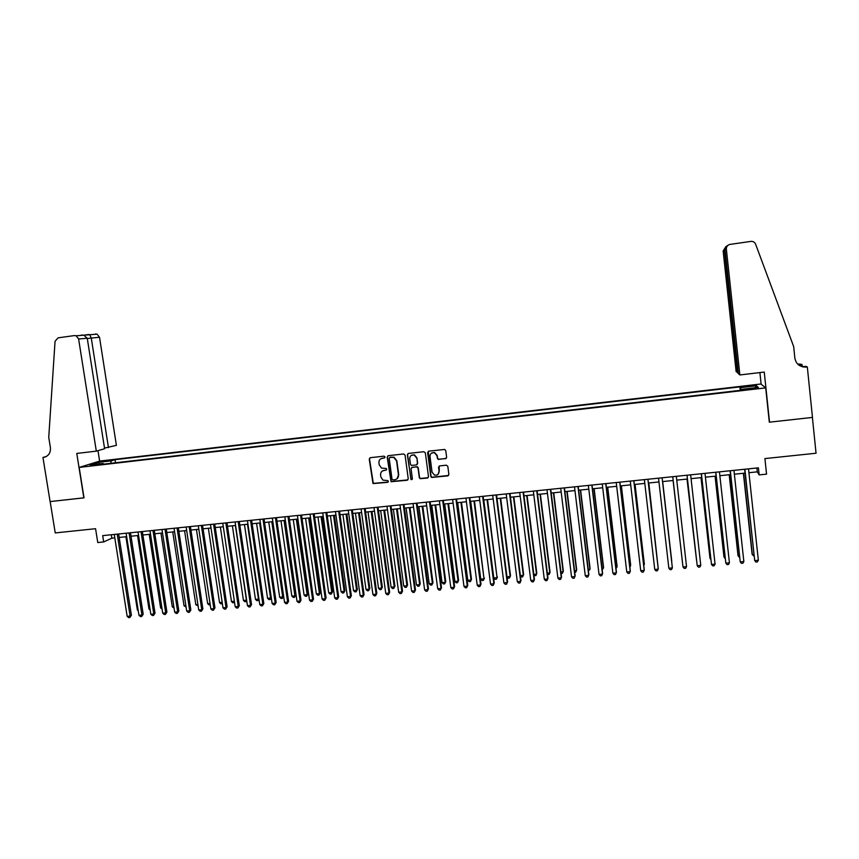 <?xml version="1.0" encoding="UTF-8"?>
<svg xmlns="http://www.w3.org/2000/svg" width="859" height="859" viewBox="0 0 859 859"><rect width="100%" height="100%" fill="white"/><g stroke="black" fill="none" stroke-linecap="round" stroke-linejoin="round"><path stroke-width="1.29" d="M385.047 456.977L384.016 456.161L370.336 457.686L369.23 459.146L373.01 483.585L387.559 482.35L388.343 481.341L387.881 480.643L382.91 480.117L380.859 476.97L380.591 475.016C380.494 472.45 381.675 470.904 384.145 470.378L385.916 470.184L386.69 469.175L386.174 468.445L381.536 468.101L379.206 464.816L378.937 462.851C378.84 460.274 380.022 458.727 382.491 458.191L384.263 457.997L385.047 456.977M749.757 385.584L745.698 386.292L754.546 385.53L749.757 385.584M445.488 458.76L446.637 457.289L445.757 450.599L444.704 449.44L428.77 451.158L427.632 452.618L430.778 476.38L431.605 477.454L447.732 475.886L448.87 474.426L447.818 466.362L446.326 465.181L439.69 465.911L438.552 467.371L439.078 471.366C438.906 474.383 437.328 475.607 434.364 475.048L432.066 472.128L430.005 456.483C430.101 453.681 431.54 452.403 434.321 452.65L437.016 455.699L437.36 458.319L438.337 459.447L446.272 458.373M79.178 467.414L84.021 497.844L50.155 501.581L55.234 532.924L95.564 528.704L97.765 542.544L103.692 541.943L102.693 535.64L758.411 467.833L759.163 474.898L766.55 474.136L764.907 458.588L816.05 453.23L812.399 417.431L769.31 422.188L765.702 387.881L79.178 467.414L99.784 461.058L760.891 383.994L765.702 387.881M405.072 455.141L403.601 453.971L388.311 455.678L387.194 457.138L391.049 481.716L407.123 480.256L408.24 478.796L405.072 455.141M408.476 453.423L423.863 451.705L425.345 452.876L428.491 476.627L427.353 478.076L420.083 478.678L419.289 477.615L418.011 468.005L416.54 466.834L412.17 467.307L411.053 468.767L412.384 478.753L411.096 479.687L407.349 454.883L408.476 453.423M103.016 461.594L111.036 460.284L103.016 461.594M740.275 390.34L739.91 386.894L115.02 459.683L111.316 460.853L110.714 463.334M739.91 386.894L740.63 387.624L756.478 385.777L758.357 387.388L742.219 389.256L742.981 390.029L99.215 464.665L103.091 463.441L90.109 464.944L98.517 462.335L111.316 460.853M748.941 472.708L757.294 471.849L759.163 474.898M103.692 541.943L111.831 538.196L114.805 537.895M119.176 537.444L126.66 536.671M131.008 536.22L138.567 535.447M142.895 535.007L150.518 534.223M154.835 533.772L162.523 532.988M166.818 532.548L174.57 531.742M178.855 531.302L186.671 530.508M190.945 530.067L198.826 529.251M203.078 528.811L211.035 527.995M215.276 527.566L223.286 526.739M227.517 526.309L235.602 525.472M239.801 525.042L247.961 524.205M252.149 523.775L260.374 522.927M264.54 522.497L272.84 521.649L283.62 596.167L282.31 598.401L281.097 598.508L279.669 597.198L282.708 596.93L271.809 521.746M276.995 521.22L285.36 520.361M289.494 519.931L297.933 519.061M302.046 518.643L310.561 517.773M314.662 517.343L323.231 516.463M327.322 516.044L335.976 515.153M340.035 514.734L348.765 513.843M352.813 513.424L361.607 512.522M365.633 512.104L374.513 511.191M378.518 510.783L387.463 509.859M391.457 509.451L400.477 508.528M404.449 508.12L413.555 507.186M417.506 506.778L426.676 505.833M430.606 505.425L439.862 504.48M443.781 504.072L453.101 503.116M456.999 502.719L466.405 501.753M470.281 501.345L479.762 500.378M483.617 499.981L493.184 498.993M497.017 498.596L506.66 497.608M510.471 497.221L520.2 496.223M523.99 495.826L533.804 494.816M537.573 494.43L547.462 493.42M551.21 493.034L561.185 492.003M564.911 491.627L574.961 490.586M578.665 490.21L588.802 489.168M592.485 488.792L602.707 487.74M606.368 487.364L616.676 486.301M620.316 485.926L630.71 484.863M634.329 484.487L644.808 483.413M648.395 483.037L658.96 481.953M662.536 481.588L673.177 480.492M676.752 480.127L687.425 479.032M691.055 478.656L701.739 477.561M705.432 477.174L716.116 476.079M719.863 475.693L730.558 474.597M734.37 474.2L745.075 473.105M111.294 534.76L111.831 538.196M756.886 467.994L757.294 471.849M115.503 462.776L115.02 459.683M103.585 464.161L103.091 463.441M742.219 389.256L742.251 390.104M741.07 390.244L740.63 387.624M99.483 463.86L98.517 462.335M756.478 385.777L755.082 387.763M384.768 457.761L380.945 458.695M382.47 470.947L386.443 469.927M369.982 457.783L369.52 458.964L373.311 483.381L388.118 482.071M387.914 455.785L387.473 456.956L391.328 481.512L407.885 479.88M389.975 457.353L389.202 458.373L391.994 479.086L393.025 479.913L394.893 479.709C397.373 479.182 398.565 477.636 398.469 475.07L396.557 460.896L393.798 457.396L389.739 457.418M397.008 478.828L398.469 475.07M390.254 457.181L394.066 457.224L396.826 460.714L398.737 474.866M411.686 467.468L417.399 466.727L418.258 467.822L419.536 477.411L420.33 478.474L428.158 477.679M408.036 453.552L407.606 454.712L410.817 478.753L412.17 479.472M416.69 458.03L414.156 455.023C411.311 454.669 409.829 455.925 409.722 458.803L410.452 464.3L411.311 465.385L416.293 464.987L417.42 463.527L416.937 457.847L414.414 454.851L411.289 455.388M417.034 464.644L417.42 463.527M416.937 457.847L417.667 463.345M431.476 453.133L434.557 452.478L437.242 455.528L437.585 458.137L438.562 459.264L445.703 458.588M438.036 474.351L439.078 471.366M439.121 466.115L439.303 471.172M428.276 451.308L431.003 476.176L431.841 477.26L448.57 475.457M125.908 536.746L137.376 609.987L138.127 609.911M138.245 610.728L137.376 609.987M117.232 534.137L130.106 616.096L127.164 616.354L114.268 534.448M118.639 533.997L131.395 615.28L130.106 616.096L129.859 617.535L128.689 617.642L127.164 616.354M131.395 615.28L129.859 617.535M104.508 448.097L116.395 445.338L99.515 337.254L87.285 338.489M108.459 447.625L91.258 337.941L89.723 334.742L97.11 334.172L99.515 337.254M83.849 497.866L76.773 453.445L96.315 451.136L78.62 338.983L76.118 335.783L74.4 335.579L58.047 337.855L55.051 341.291L48.748 437.36L50.391 447.518C50.799 452.596 48.77 455.839 44.314 457.256L42.95 457.45L50.101 501.592L84.021 497.801M42.95 457.45L46.246 456.548M99.623 461.1L97.98 450.653M96.315 451.136L104.605 448.742L87.253 338.263L78.62 338.983M95.446 333.979L97.11 334.172M81.369 335.053L83.86 335.193L87.253 338.263M88.96 334.473L83.817 335.182L89.723 334.742M739.867 374.953L726.37 249.25L725.039 249.98L738.311 373.568L739.867 374.953L764.252 372.065L769.535 422.156L812.474 417.42L807.32 366.965L806 366.342L802.37 366.782M726.37 249.25C726.295 246.995 727.315 245.406 729.463 244.482L750.863 241.4C753.118 241.229 754.696 242.141 755.598 244.139L793.684 346.617L794.876 358.203C796.057 364.066 799.783 367.04 806.043 367.104L807.32 366.965M797.614 364.023L802.016 364.484L798.591 364.892M802.252 366.75L802.016 364.484M761.128 384.188L759.904 372.581M737.591 372.924L724.416 250.313L723.138 251L736.12 371.603L738.235 372.849M797.99 364.388L800.91 364.441L798.398 364.742M802.897 366.9L806.494 367.061M723.138 251L725.962 246.469M800.008 365.837L806.043 367.104M726.961 245.867L724.416 250.313L725.06 250.227M728.11 245.223C725.941 246.329 724.921 247.907 725.039 249.98M137.547 535.554L148.972 608.945L149.981 608.848M150.153 609.954L148.972 608.945M149.23 534.352L160.612 607.893L161.889 607.785M162.104 609.16L160.612 607.893M160.966 533.149L172.294 606.851L173.84 606.712M174.055 608.097L172.294 606.851M172.745 531.936L184.03 605.788L185.855 605.627M186.059 607.023L184.03 605.788M129.097 532.913L141.928 615.044L138.965 615.302L126.123 533.224M130.471 532.773L143.195 614.228L141.928 615.044L141.671 616.483L140.489 616.59L138.965 615.302M143.195 614.228L141.671 616.483M141.016 531.678L153.793 613.992L150.819 614.249L138.031 531.989M142.358 531.538L155.028 613.176L153.793 613.992L153.525 615.441L152.333 615.538L150.819 614.249M155.028 613.176L153.525 615.441M152.977 530.443L165.712 612.929L162.727 613.197L149.981 530.755M154.298 530.304L166.914 612.123L165.712 612.929L165.422 614.378L164.23 614.486L162.727 613.197M166.914 612.123L165.422 614.378M164.992 529.198L177.673 611.866L174.678 612.134L161.986 529.509M166.292 529.069L178.855 611.06L177.673 611.866L177.383 613.326L176.181 613.433L174.678 612.134M178.855 611.06L177.383 613.326M184.578 530.722L195.82 604.736L197.903 604.543M198.118 605.939L195.82 604.736M177.061 527.952L189.689 610.803L186.682 611.06L174.044 528.264M178.328 527.823L190.848 609.997L189.377 612.263L188.175 612.37L186.682 611.06M190.848 609.997L189.377 612.263M196.453 529.498L207.653 603.673L210.015 603.458M210.23 604.854L209.102 604.951L207.653 603.673M189.184 526.696L201.758 609.729L198.73 609.997L186.145 527.018M190.419 526.578L202.885 608.924L201.435 611.189L200.222 611.297L198.73 609.997M202.885 608.924L201.435 611.189M208.383 528.274L219.528 602.599L222.17 602.363M222.363 603.641L220.978 603.888L219.528 602.599M222.298 603.233L222.17 603.78M201.35 525.44L213.87 608.644L210.842 608.924L198.3 525.762M202.552 525.321L214.965 607.85L213.537 610.115L212.323 610.223L210.842 608.924M214.965 607.85L213.537 610.115M220.355 527.039L231.458 601.536L234.378 601.268M234.539 602.352L232.907 602.825L231.458 601.536M234.41 601.44L234.099 602.717M213.569 524.183L226.035 607.571L222.996 607.839L210.509 524.495M214.75 524.054L227.109 606.765L225.692 609.042L224.467 609.149L222.996 607.839M227.109 606.765L225.692 609.042M232.381 525.805L243.441 600.452L246.436 600.183L235.398 525.493M246.737 600.817L244.879 601.751L243.441 600.452M246.082 601.644L246.619 600.044M225.842 522.906L238.254 606.486L235.194 606.755L222.771 523.228M226.991 522.787L239.296 605.681L237.9 607.957L236.676 608.065L235.194 606.755M239.296 605.681L237.9 607.957M244.461 524.559L255.467 599.378L258.484 599.11L247.489 524.248M258.988 599.281L258.108 600.57L256.895 600.677L255.467 599.378M258.108 600.57L258.913 598.766M238.168 521.638L250.527 605.391L247.456 605.67L235.076 521.95M239.285 521.52L251.537 604.596L250.152 606.873L248.927 606.98L247.456 605.67M251.537 604.596L250.152 606.873M256.583 523.314L267.546 598.293L270.574 598.025L259.622 523.002M271.283 597.724L270.177 599.485L268.974 599.593L267.546 598.293M270.177 599.485L271.251 597.467M250.538 520.361L262.843 604.296L259.762 604.575L247.435 520.672M251.633 520.243L263.831 603.501L262.457 605.788L261.222 605.896L259.762 604.575M263.831 603.501L262.457 605.788M268.76 522.068L279.669 597.198M282.31 598.401L283.62 596.167M262.972 519.072L275.224 603.201L272.12 603.469L259.858 519.394M264.024 518.965L276.168 602.395L274.816 604.693L273.581 604.8L272.12 603.469M276.168 602.395L274.816 604.693M280.99 520.812L291.845 596.114L294.905 595.835L295.786 595.072L285.038 520.393M295.786 595.072L294.487 597.306L294.905 595.835L284.05 520.49M294.487 597.306L293.263 597.413L291.845 596.114M275.449 517.784L287.647 602.095L284.533 602.374L272.324 518.106M276.48 517.676L288.57 601.3L287.228 603.587L285.983 603.705L284.533 602.374M288.57 601.3L287.228 603.587M293.263 519.545L304.075 595.008L307.146 594.739L307.994 593.977L297.3 519.126M307.994 593.977L306.717 596.21L307.146 594.739L296.344 519.233M306.717 596.21L305.493 596.318L304.075 595.008M287.98 516.484L300.124 600.989L296.999 601.268L284.844 516.807M288.978 516.377L301.015 600.194L299.694 602.481L298.449 602.599L296.999 601.268M301.015 600.194L299.694 602.481M305.589 518.278L316.359 593.913L319.43 593.633L320.257 592.871L309.616 517.87M320.257 592.871L318.99 595.115L319.43 593.633L308.682 517.956M318.99 595.115L317.766 595.223L316.359 593.913M300.575 515.185L312.655 599.872L309.519 600.151L297.418 515.507M301.541 515.078L313.514 599.077L312.214 601.375L310.958 601.483L309.519 600.151M313.514 599.077L312.214 601.375M317.97 517.011L328.686 592.796L331.778 592.527L332.573 591.765L321.975 516.592M332.573 591.765L331.316 594.009L331.778 592.527L321.073 516.688M331.316 594.009L330.081 594.117L328.686 592.796M313.213 513.875L325.239 598.755L322.093 599.034L310.045 514.197M314.147 513.779L326.076 597.961L324.777 600.258L323.521 600.377L322.093 599.034M326.076 597.961L324.777 600.258M330.404 515.733L341.066 591.69L344.169 591.411L344.942 590.648L334.387 515.314M344.942 590.648L343.697 592.903L344.169 591.411L333.528 515.411M343.697 592.903L342.462 593.011L341.066 591.69M325.915 512.565L337.877 597.628L334.709 597.907L322.737 512.887M326.817 512.469L338.682 596.844L337.404 599.142L336.137 599.26L334.709 597.907M338.682 596.844L337.404 599.142M342.891 514.444L353.5 590.573L356.614 590.294L357.355 589.532L346.864 514.036M357.355 589.532L356.131 591.787L356.614 590.294L346.027 514.122M356.131 591.787L354.885 591.894L353.5 590.573M338.661 511.245L350.569 596.5L347.39 596.79L335.472 511.577M339.541 511.148L351.342 595.716L350.085 598.025L348.808 598.132L347.39 596.79M351.342 595.716L350.085 598.025M355.433 513.156L365.988 589.446L369.123 589.167L369.832 588.415L359.384 512.748M369.832 588.415L368.618 590.67L369.123 589.167L358.579 512.834M368.618 590.67L367.373 590.777L365.988 589.446M351.471 509.924L363.314 595.373L360.125 595.652L348.26 510.246M352.308 509.827L364.055 594.578L362.82 596.898L361.542 597.005L360.125 595.652M364.055 594.578L362.82 596.898M368.017 511.857L378.529 588.329L381.675 588.039L382.352 587.288L371.958 511.459M382.352 587.288L381.16 589.542L381.675 588.039L371.174 511.534M381.16 589.542L379.903 589.661L378.529 588.329M364.334 508.592L376.124 594.235L372.913 594.514L361.113 508.925M365.139 508.507L376.822 593.44L375.598 595.759L374.32 595.878L372.913 594.514M376.822 593.44L375.598 595.759M380.666 510.557L391.113 587.191L394.27 586.912L394.925 586.16L384.585 510.16M394.925 586.16L393.744 588.415L394.27 586.912L383.833 510.235M393.744 588.415L392.488 588.533L391.113 587.191M377.251 507.25L388.977 593.086L385.755 593.376L374.019 507.583M378.024 507.175L389.653 592.302L388.44 594.621L387.162 594.739L385.755 593.376M389.653 592.302L388.44 594.621M393.368 509.258L403.762 586.063L406.93 585.774L407.553 585.022L397.255 508.85M407.553 585.022L406.393 587.288L406.93 585.774L396.547 508.925M406.393 587.288L405.126 587.395L403.762 586.063M390.222 505.908L401.894 591.948L398.651 592.227L386.979 506.252M390.963 505.833L402.527 591.153L401.346 593.483L400.047 593.59L398.651 592.227M402.527 591.153L401.346 593.483M406.114 507.948L416.465 584.915L419.643 584.635L420.234 583.884L409.99 507.551M420.234 583.884L419.085 586.149L419.643 584.635L409.313 507.615M419.085 586.149L417.818 586.257L416.465 584.915M403.258 504.566L414.854 590.788L411.611 591.078L399.993 504.899M403.966 504.491L415.466 590.004L414.296 592.334L412.996 592.442L411.611 591.078M415.466 590.004L414.296 592.334M418.924 506.627L429.21 583.776L432.41 583.486L432.968 582.735L422.778 506.23M432.968 582.735L431.841 585L432.41 583.486L422.134 506.295M431.841 585L430.563 585.119L429.21 583.776M416.347 503.213L427.879 589.628L424.625 589.918L413.061 503.546M417.023 503.138L428.458 588.855L427.299 591.175L426 591.293L424.625 589.918M428.458 588.855L427.299 591.175M431.787 505.307L442.02 582.627L445.23 582.338L445.757 581.586L435.631 504.909M445.757 581.586L444.64 583.862L445.23 582.338L435.008 504.974M444.64 583.862L443.362 583.97L442.02 582.627M444.704 503.975L454.883 581.468L458.105 581.178L458.599 580.426L448.527 503.589M458.599 580.426L457.503 582.703L458.105 581.178L447.947 503.642M457.503 582.703L456.215 582.821L454.883 581.468M457.675 502.644L467.801 580.308L471.033 580.018L471.494 579.267L461.476 502.257M471.494 579.267L470.421 581.554L471.033 580.018L460.929 502.311M470.421 581.554L469.121 581.661L467.801 580.308M429.489 501.849L440.968 588.469L437.693 588.759L426.193 502.193M430.134 501.785L441.505 587.685L440.366 590.026L439.056 590.133L437.693 588.759M441.505 587.685L440.366 590.026M442.686 500.486L454.1 587.298L450.814 587.599L439.378 500.829M443.298 500.421L454.615 586.525L453.488 588.855L452.178 588.973L450.814 587.599M454.615 586.525L453.488 588.855M455.946 499.111L467.296 586.128L463.989 586.429L452.629 499.455M456.526 499.058L467.768 585.355L466.673 587.685L465.353 587.803L463.989 586.429M467.768 585.355L466.673 587.685M470.7 501.302L480.772 579.138L484.025 578.848L474.49 500.915M484.444 578.107L483.392 580.383L484.025 578.848L473.975 500.969M483.392 580.383L482.092 580.501L480.772 579.138M469.272 497.737L480.546 584.958L477.228 585.247L465.932 498.08M469.809 497.683L480.997 584.174L479.913 586.514L478.581 586.633L477.228 585.247M480.997 584.174L479.913 586.514M483.789 499.959L493.796 577.967L497.06 577.678L487.547 499.573M497.447 576.937L496.416 579.224L497.06 577.678L487.074 499.627M496.416 579.224L495.106 579.342L493.796 577.967M482.64 496.352L493.861 583.766L490.532 584.066L479.29 496.695M483.145 496.298L494.269 582.993L493.206 585.344L491.874 585.462L490.532 584.066M494.269 582.993L493.206 585.344M506.971 576.786L510.16 576.507L510.514 575.766L500.668 498.22M510.514 575.766L509.494 578.053L510.16 576.507L500.228 498.274M509.494 578.053L508.184 578.171L506.982 576.904M496.083 494.967L507.229 582.585L503.879 582.885L492.712 495.31M496.545 494.913L507.605 581.811L506.563 584.152L505.221 584.27L503.879 582.885M507.605 581.811L506.563 584.152M520.361 575.584L523.314 575.326L523.636 574.585L513.854 496.867M520.425 576.045L521.316 576.99L522.637 576.872L523.314 575.326L513.435 496.91M509.58 493.571L520.661 581.393L517.301 581.683L506.198 493.914M510.01 493.528L520.994 580.62L519.974 582.971L518.632 583.089L517.301 581.683M533.815 574.381L536.521 574.134L536.811 573.393L527.082 495.514M533.922 575.186L535.823 575.691L536.521 574.134L526.707 495.546M523.131 492.164L534.148 580.19L530.776 580.491L519.738 492.518M523.528 492.121L534.448 579.417L533.439 581.768L532.097 581.897L530.776 580.491M547.333 573.168L549.792 572.942L550.05 572.201L540.375 494.14M547.484 574.327L549.084 574.51L549.792 572.942L540.032 494.183M536.746 490.757L547.698 578.987L544.305 579.288L533.342 491.112M537.111 490.725L547.967 578.214L546.968 580.577L545.615 580.695L544.305 579.288M560.916 571.944L563.117 571.75L563.332 571.01L553.733 492.776M561.099 573.425L562.387 573.307L563.117 571.75L553.421 492.808M550.426 489.34L561.303 577.774L557.899 578.086L547 489.694M550.748 489.308L561.539 577.012L560.562 579.374L559.198 579.492L557.899 578.086M574.542 570.72L576.496 570.548L576.679 569.807L567.144 491.391M574.725 572.212L575.755 572.115L576.496 570.548L566.865 491.423M564.17 487.923L574.972 576.561L571.546 576.872L560.723 488.277M564.449 487.891L575.165 575.798L574.22 578.161L572.846 578.279L571.546 576.872M588.243 569.496L589.94 569.334L590.09 568.604L580.609 490.006M588.426 570.977L589.94 569.334L580.373 490.038M577.967 486.495L588.705 575.347L585.258 575.648L574.51 486.86M578.214 486.473L588.855 574.574L587.932 576.947L586.557 577.065L585.258 575.648M601.998 568.25L603.437 568.121L603.555 567.391L594.138 488.621M602.18 569.753L603.437 568.121L593.934 488.642M591.83 485.067L602.492 574.123L599.034 574.424L588.361 485.421M592.034 485.045L602.61 573.35L601.697 575.723L600.323 575.852L599.034 574.424M615.817 567.015L616.998 566.908L617.073 566.178L607.721 487.225M616 568.508L616.998 566.908L607.549 487.236M605.756 483.628L616.343 572.889L612.875 573.2L602.266 483.982M605.928 483.606L616.429 572.126L615.538 574.499L614.153 574.617L612.875 573.2M629.701 565.77L630.656 564.954L621.368 485.818M629.862 567.165L630.613 565.684L621.24 485.829M619.736 482.178L630.259 571.654L626.769 571.965L616.236 482.543M619.876 482.167L630.302 570.891L629.432 573.264L628.036 573.393L626.769 571.965M643.638 564.513L644.304 563.729L635.069 484.412M643.756 565.49L644.293 564.46L634.984 484.422M633.792 480.729L644.229 570.408L640.728 570.72L630.27 481.094M633.888 480.718L644.239 569.646L643.391 572.03L641.995 572.158L640.728 570.72M657.65 563.257L648.835 482.994M657.715 563.826L648.781 483.005M647.901 479.268L658.273 569.163L654.751 569.474L644.368 479.633M647.965 479.258L658.241 568.4L657.414 570.784L656.008 570.913L654.751 569.474M671.77 561.26L662.665 481.577L671.77 561.26M668.839 568.218L670.084 569.667L671.502 569.538L672.372 567.906L662.096 477.797L672.372 567.906L668.839 568.218L658.531 478.162M682.325 561.174L673.091 480.503L682.314 561.045M686.545 566.65L685.643 568.282L684.226 568.411L682.991 566.961L672.758 476.691L682.991 566.961L686.545 566.65L676.323 476.326M687.007 479.075L696.488 559.767M687.06 479.064L696.552 560.304M686.996 475.22L697.207 565.705L687.05 475.22M700.772 565.383L699.86 567.026L698.431 567.155L697.207 565.705L700.772 565.383L690.636 474.844M701.008 477.636L709.931 557.824L710.737 558.49M701.094 477.625L710.092 558.543L710.833 559.434M701.309 473.738L711.488 564.438L701.406 473.728M715.064 564.116L714.13 565.759L712.702 565.888L711.488 564.438L715.064 564.116L705.003 473.363M715.064 476.187L723.922 556.568L725.039 557.201M715.193 476.176L724.126 557.287L725.189 558.575M715.697 472.257L725.834 563.16L715.826 472.246M729.431 562.838L728.475 564.492L727.036 564.621L725.834 563.16L729.431 562.838L719.445 471.87M729.194 474.737L737.978 555.311L738.214 556.02L739.416 555.913M729.355 474.716L738.214 556.02L739.578 557.437M730.139 470.764L740.243 561.883L730.322 470.743M743.851 561.561L742.885 563.214L741.435 563.343L740.243 561.883L743.851 561.561L733.951 470.367M743.379 473.277L752.087 554.034L752.377 554.753L753.858 554.613M743.583 473.255L752.377 554.753L754.019 556.149M744.656 469.261L754.717 560.594L744.871 469.239M758.347 560.272L757.359 561.936L755.909 562.065L754.717 560.594L758.347 560.272L748.522 468.864M106.441 461.186L106.344 460.564M45.774 456.784L43.594 457.375M800.91 364.441L799.987 364.001M45.097 457.042L44.314 457.256M76.118 335.783L83.86 335.193M800.481 364.484L799.557 364.044"/></g></svg>

